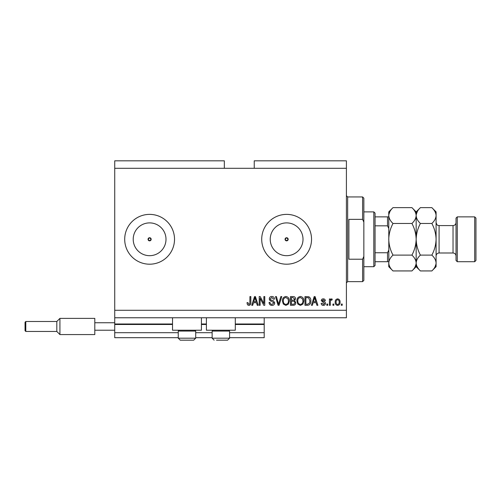 <?xml version="1.0" encoding="UTF-8"?>
<svg xmlns="http://www.w3.org/2000/svg" width="501" height="501" viewBox="0 0 501 501"><rect width="100%" height="100%" fill="white"/><g stroke="black" fill="none" stroke-linecap="round" stroke-linejoin="round"><path stroke-width="0.75" d="M114.729 168.292L224.342 168.292L224.342 160.821L114.729 160.821L114.729 337.693L178.256 337.693M195.697 337.693L212.136 337.693M229.577 337.693L264.202 337.693L264.202 332.708L229.577 332.708M114.729 332.708L178.256 332.708M195.697 332.708L212.136 332.708M235.301 324.485L264.202 324.485L264.202 332.708M264.202 324.485L264.202 323.99L235.301 323.99M114.729 323.99L172.526 323.99M201.427 323.99L206.406 323.99M264.202 317.759L264.202 323.99M285.063 239.29L286.622 240.849L288.181 239.29L286.622 237.731A1.559 1.559 0 0 0 285.063 239.29A1.559 1.559 0 0 0 286.622 240.849A1.559 1.559 0 0 0 288.181 239.29A1.559 1.559 0 0 0 286.622 237.731L285.063 239.29M148.052 239.29L149.611 240.849L151.164 239.29L149.611 237.731A1.559 1.559 0 0 0 148.052 239.29A1.559 1.559 0 0 0 149.611 240.849A1.559 1.559 0 0 0 151.164 239.29A1.559 1.559 0 0 0 149.611 237.731L148.052 239.29M149.611 222.895A16.389 16.389 0 0 0 133.216 239.29A16.389 16.389 0 0 0 149.611 255.679A16.389 16.389 0 0 0 166 239.29A16.389 16.389 0 0 0 149.611 222.895M286.622 222.895A16.389 16.389 0 0 0 270.227 239.29A16.389 16.389 0 0 0 286.622 255.679A16.389 16.389 0 0 0 303.011 239.29A16.389 16.389 0 0 0 286.622 222.895M286.622 214.378A24.912 24.912 0 0 0 261.71 239.29A24.912 24.912 0 0 0 286.622 264.202A24.912 24.912 0 0 0 311.534 239.29A24.912 24.912 0 0 0 286.622 214.378M149.611 214.378A24.912 24.912 0 0 0 124.699 239.29A24.912 24.912 0 0 0 149.611 264.202A24.912 24.912 0 0 0 174.517 239.29A24.912 24.912 0 0 0 149.611 214.378M201.427 317.759L201.427 330.215L172.526 330.215L172.526 317.759M206.406 317.759L206.406 330.215L235.301 330.215L235.301 317.759M224.342 168.292L254.239 168.292L254.239 160.821L346.41 160.821L346.41 317.759L114.729 317.759M260.125 298.364L260.125 305.303L259.217 305.303L259.217 296.586L260.182 296.586L263.864 303.537L263.864 296.586L264.766 296.586L264.766 305.303L263.795 305.303L260.125 298.364M274.73 302.88C274.573 304.527 273.652 305.372 271.987 305.416C270.152 305.303 269.181 304.326 269.068 302.472L269.976 302.36C270.095 303.637 270.79 304.32 272.062 304.401L273.828 302.905L271.648 301.258C270.227 301.026 269.444 300.231 269.3 298.859C269.425 297.331 270.271 296.529 271.83 296.473C273.483 296.554 274.379 297.425 274.504 299.078L273.602 299.191L271.855 297.494L270.202 298.884L270.49 299.767L273.389 300.8L274.73 302.88M281.787 296.586L279.044 305.303L278.105 305.303L275.5 296.586L276.433 296.586L278.525 304.289L280.848 296.586L281.787 296.586M285.883 305.416L283.315 304.051L282.432 301.063C282.326 298.464 283.478 296.936 285.889 296.473C288.257 296.924 289.403 298.421 289.34 300.957L288.451 304.088L285.883 305.416M300.381 305.416L297.807 304.051L296.924 301.063C296.824 298.464 297.976 296.936 300.387 296.473C302.748 296.924 303.9 298.421 303.831 300.957L302.942 304.088L300.381 305.416M333.841 304.057L333.841 305.303L332.933 305.303L332.933 304.057L333.841 304.057M340.066 302.072C340.185 303.957 339.377 305.078 337.636 305.416C335.914 305.084 335.106 303.988 335.2 302.134C335.1 300.274 335.914 299.178 337.636 298.853C339.334 299.172 340.141 300.243 340.066 302.072M248.872 305.416L247.507 304.802L246.987 302.704L247.895 302.585L248.909 304.401L249.817 303.744L249.936 296.586L250.838 296.586L250.838 302.504C251.014 304.151 250.356 305.122 248.872 305.416M254.239 168.292L346.41 168.292M114.729 310.288L346.41 310.288M313.125 302.704L312.361 305.303L311.422 305.303L314.202 296.586L315.085 296.586L317.872 305.303L316.933 305.303L316.169 302.704L313.125 302.704M325.462 303.374C325.362 304.689 324.648 305.372 323.32 305.416C322.043 305.353 321.323 304.671 321.16 303.381L322.062 303.268L323.383 304.514L324.554 303.531L321.273 300.656C321.392 299.473 322.062 298.865 323.283 298.853C324.491 298.872 325.18 299.479 325.349 300.663L324.441 300.775L323.314 299.755L322.181 300.531L323.477 301.42C324.698 301.577 325.362 302.228 325.462 303.374M327.723 304.057L327.723 305.303L326.821 305.303L326.821 304.057L327.723 304.057M330.328 302.015L330.328 305.303L329.426 305.303L329.426 298.965L330.328 298.965L330.328 299.974L331.399 298.853L332.257 299.191L331.919 300.099L331.299 299.986L330.491 300.725L330.328 302.015M342.221 304.057L342.221 305.303L341.313 305.303L341.313 304.057L342.221 304.057M310.852 300.901C311.008 303.481 309.906 304.946 307.539 305.303L304.965 305.303L304.965 296.586L308.81 296.749C310.313 297.657 310.996 299.041 310.852 300.901M295.797 302.748C295.722 304.439 294.839 305.291 293.154 305.303L290.474 305.303L290.474 296.586L293.173 296.586C294.638 296.598 295.44 297.325 295.565 298.778L294.594 300.606L295.797 302.748M253.45 302.704L252.686 305.303L251.746 305.303L254.533 296.586L255.416 296.586L258.203 305.303L257.257 305.303L256.493 302.704L253.45 302.704M314.24 299.147L313.419 301.683L315.874 301.683L314.647 297.494L314.24 299.147M337.611 299.755C336.503 300.08 335.996 300.876 336.108 302.134C335.996 303.412 336.515 304.207 337.655 304.514C338.764 304.182 339.271 303.387 339.164 302.134C339.271 300.85 338.751 300.061 337.611 299.755M305.873 297.607L305.873 304.289L307.426 304.289L309.599 303.017L309.95 300.888L308.635 297.782L305.873 297.607M300.393 297.494C298.546 297.87 297.694 299.066 297.832 301.076C297.776 302.955 298.621 304.057 300.375 304.401C302.178 304.032 303.03 302.88 302.93 300.926L302.548 298.959L300.393 297.494M291.375 297.607L291.375 300.212L293.868 300.124L294.663 298.922L292.86 297.607L291.375 297.607M291.375 301.226L291.375 304.289L294.056 304.176L294.889 302.754C294.788 301.665 294.175 301.157 293.047 301.226L291.375 301.226M285.896 297.494C284.054 297.87 283.197 299.066 283.341 301.076C283.278 302.955 284.13 304.057 285.877 304.401C287.68 304.032 288.532 302.88 288.432 300.926L288.056 298.959L285.896 297.494M254.571 299.147L253.744 301.683L256.199 301.683L254.971 297.494L254.571 299.147M194.845 330.215L195.697 331.067L178.256 331.067L178.256 338.188L195.697 338.188L193.699 340.179L180.247 340.179L178.256 338.188L180.247 340.179M182.614 340.179L190.749 340.179M228.725 330.215L229.577 331.067L212.136 331.067L212.136 338.188L229.577 338.188L227.579 340.179L216.495 340.179M217.077 340.179L225.212 340.179M362.605 219.363L362.605 196.943L363.845 198.183L363.845 222.168L362.605 219.363L348.903 219.363L348.903 259.217L362.605 259.217L363.845 256.412L363.845 280.391L362.605 281.637L362.605 259.217M363.845 256.412L363.845 222.168M373.815 211.885L375.061 213.132L375.061 265.449L373.815 266.695L373.815 211.885L363.845 211.885M388.757 228.431L387.511 225.819L387.511 216.87L388.369 216.87M375.061 225.819L387.511 225.819M375.061 252.761L387.511 252.761L388.757 250.149M388.757 261.71L387.511 261.71L388.757 261.71M375.061 261.71L387.511 261.71L387.511 252.761M375.061 216.87L387.511 216.87M456.023 260.464L456.023 218.117L457.269 216.87L457.269 261.71L456.023 260.464M474.704 216.87L475.95 218.117L475.95 260.464L474.704 261.71L474.704 216.87L457.269 216.87M411.922 207.646L416.162 211.885L416.162 215.555C415.999 218.336 414.59 220.972 411.922 223.471C414.577 228.425 415.993 233.698 416.162 239.29C415.993 244.87 414.577 250.143 411.922 255.109C414.571 257.577 415.987 260.213 416.162 263.019C415.999 265.799 414.59 268.436 411.922 270.935L392.997 270.935C390.348 268.467 388.939 265.831 388.757 263.019C388.92 260.244 390.335 257.608 392.997 255.109C390.342 250.156 388.933 244.883 388.757 239.29C388.926 233.71 390.342 228.437 392.997 223.471C390.348 221.004 388.939 218.367 388.757 215.555C388.92 212.781 390.335 210.144 392.997 207.646L411.922 207.646C414.571 210.113 415.987 212.75 416.162 215.555L416.074 214.466M411.922 255.109L392.997 255.109M414.991 267.071L416.074 264.115M392.997 207.646L388.757 211.885L388.845 264.115M389.928 211.51L388.845 214.466M411.922 223.471L392.997 223.471M431.849 270.935L436.089 266.695L436.089 263.019C435.914 260.213 434.505 257.577 431.849 255.109C434.511 250.149 435.92 244.876 436.089 239.29C435.926 233.71 434.511 228.437 431.849 223.471C434.517 220.972 435.933 218.336 436.089 215.555C435.914 212.75 434.505 210.113 431.849 207.646L436.089 211.885L436.089 263.019C435.933 265.799 434.517 268.436 431.849 270.935L420.402 270.935C417.753 268.467 416.337 265.831 416.162 263.019C416.325 260.244 417.74 257.608 420.402 255.109C417.74 250.143 416.331 244.87 416.162 239.29C416.331 233.704 417.746 228.431 420.402 223.471C417.753 221.004 416.337 218.367 416.162 215.555L416.162 266.695L411.922 270.935M388.757 263.019L388.757 266.695L392.997 270.935M416.162 263.019L416.25 264.115M416.162 215.555C416.325 212.781 417.74 210.144 420.402 207.646L431.849 207.646M417.333 211.51L416.25 214.466M434.918 267.071L436.002 264.115M436.089 215.555L436.002 214.466M431.849 255.109L420.402 255.109M431.849 223.471L420.402 223.471M94.802 334.574L59.926 334.574L56.813 331.462L25.795 331.462L25.05 330.716L25.05 322.243L25.795 321.498L25.795 331.462L56.813 331.462L56.813 321.498L59.926 318.385L59.926 334.574L94.802 334.574L94.802 322.744L114.729 322.744M94.802 330.215L114.729 330.215M94.802 322.744L94.802 318.385L59.926 318.385M114.729 324.485L172.526 324.485M201.427 324.485L206.406 324.485M362.605 196.943L347.656 196.943L347.656 281.637L346.41 282.883M439.083 252.992L453.029 252.992L453.029 225.588L439.083 225.588L439.083 252.992C437.267 253.168 436.271 254.164 436.089 255.98M179.101 330.215L178.256 331.067M195.697 331.067L195.697 338.188L193.699 340.179M212.981 330.215L212.136 331.067M212.136 338.188L214.127 340.179L212.136 338.188M229.577 331.067L229.577 338.188L227.579 340.179M347.656 196.943L346.41 195.697M362.605 281.637L347.656 281.637M373.815 266.695L363.845 266.695M439.083 225.588C438.175 224.98 437.555 226.74 436.089 222.601M453.029 225.588C454.845 225.412 455.841 224.417 456.023 222.601M474.704 261.71L457.269 261.71M416.162 266.695L420.402 270.935M416.162 211.885L420.402 207.646M453.029 252.992C454.845 253.168 455.841 254.164 456.023 255.98M25.795 321.498L56.813 321.498L25.795 321.498"/></g></svg>

